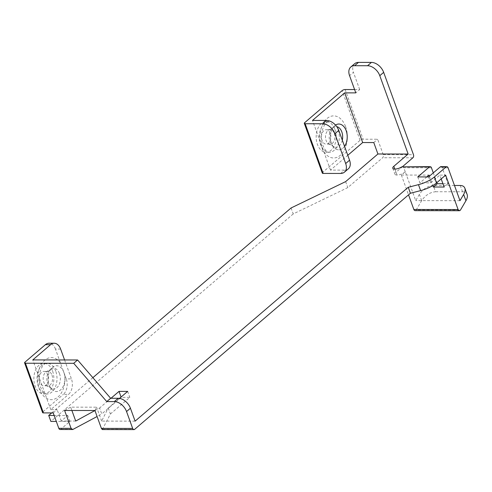 <?xml version="1.0" encoding="UTF-8"?>
<svg xmlns="http://www.w3.org/2000/svg" width="492" height="492" viewBox="0 0 492 492"><rect width="100%" height="100%" fill="white"/><g stroke="black" fill="none" stroke-linecap="round" stroke-linejoin="round"><path stroke-width="0.37" stroke-dasharray="2.46 1.84" d="M421.662 200.656L419.381 194.352C423.083 188.946 427.714 185.97 433.267 185.441L435.543 191.739C429.99 192.274 425.365 195.244 421.662 200.656L416.232 209.9L460.5 209.967M467.136 194.463C466.447 192.716 464.915 191.825 462.541 191.782L435.543 191.739M454.479 185.472L433.267 185.441M25.012 362.118L42.995 411.804A2.276 0.843 -19.9 0 0 42.583 412.579M60.645 349.074L55.467 349.062L62.57 368.938L66.254 378.871L71.438 378.883A11.377 7.405 -89.9 0 1 68.566 394.356L63.382 394.35A11.377 7.405 90.1 0 0 66.254 378.871M55.467 349.062A11.377 7.405 90.1 0 0 49.009 343.225M42.995 411.804L63.382 394.35M52.595 371.14A15.357 9.994 -89.9 0 1 43.837 393.981A15.357 9.994 -89.9 0 1 33.868 378.606A15.357 9.994 -89.9 0 1 43.886 363.262A15.357 9.994 -89.9 0 1 52.595 371.14M64.587 359.959L71.438 378.883M415.131 210.65A2.276 1.482 90.1 0 0 416.232 209.9M419.381 194.352L415.709 200.607L405.26 171.726L401.374 175.054L408.538 194.844M442.923 183.7L448.015 183.707L442.259 167.809A2.276 1.482 90.1 0 0 440.967 166.64M92.859 377.671L51.685 412.923M75.719 421.054L61.254 421.029L67.724 415.488L54.157 415.469M94.938 410.562L99.612 408.009L101.764 413.969L97.096 416.521M110.989 398.262L99.612 408.009M135.109 421.14L101.635 421.091L108.246 408.022L119.501 398.385M405.26 171.726L403.729 167.754L402.53 166.585M405.168 171.726A5.689 2.109 160.1 0 1 404.608 172.28A5.689 2.109 160.1 0 1 397.056 175.047A5.689 2.109 160.1 0 1 394.941 174.211A5.689 2.109 160.1 0 1 395.974 172.268L394.818 169.082M459.983 200.674L415.709 200.607M433.298 172.877L436.841 182.655M441.195 178.928L439.811 175.109L445.647 175.115M429.418 176.197L432.812 185.576M401.374 175.054L429.018 175.09M417.769 176.917L419.922 182.876L430.721 182.895L439.811 175.109M426.872 176.929L419.922 182.876M448.015 183.707L444.128 187.034M430.721 182.895L428.563 176.929M53.234 412.929L57.115 409.602L50.768 409.596L68.566 394.356M102.311 429.559L110.405 413.987L108.246 408.022M94.919 410.506L96.604 407.179L70.682 407.142L71.887 410.476M101.635 421.091L96.604 407.179M60.098 429.498A2.276 1.482 90.1 0 0 60.824 429.208L69.882 421.453L56.309 421.429M64.6 410.463L70.682 407.142M291.067 207.975L293.226 213.934L347.801 187.581L382.659 157.735A2.276 1.482 90.1 0 0 383.237 154.636L377.659 139.236L363.108 139.218A2.276 0.843 -19.9 0 0 360.082 140.318L322.715 172.317A2.276 0.843 -19.9 0 0 322.303 173.092M354.591 89.55L359.677 89.556L355.796 92.877M402.61 166.585L395.974 172.268M359.677 89.556L353.434 72.318L349.554 75.639M354.677 63.689A11.377 7.54 -130.6 0 0 353.434 72.318M110.405 413.987L129.82 397.364L121.18 397.351L101.764 413.969M293.226 213.934L50.879 421.423M373.779 142.563L377.659 139.236M348.324 168.836A11.377 7.54 49.4 0 1 344.523 170.127L330.483 170.109L347.782 155.294M334.904 129.439A15.357 9.994 -89.9 0 1 326.147 152.28A15.357 9.994 -89.9 0 1 316.172 136.905A15.357 9.994 -89.9 0 1 326.19 121.561A15.357 9.994 -89.9 0 1 334.904 129.439M345.642 181.616L347.801 187.581M63.837 372.358A12.897 8.395 90.1 0 0 51.715 368.059A12.897 8.395 90.1 0 0 49.323 371.989A12.897 8.395 90.1 0 0 49.298 385.273A12.897 8.395 90.1 0 0 51.678 389.203A12.897 8.395 90.1 0 0 62.121 388.213A12.897 8.395 90.1 0 0 63.837 372.358M59.507 373.594A10.357 6.74 -89.9 0 1 58.708 385.408A10.357 6.74 -89.9 0 1 51.211 388.311A10.357 6.74 -89.9 0 1 49.741 387.118A10.357 6.74 -89.9 0 1 49.772 370.144A10.357 6.74 -89.9 0 1 51.236 368.951A10.357 6.74 -89.9 0 1 59.507 373.594M51.986 375.107A7.226 4.699 -89.9 0 1 47.865 385.851A7.226 4.699 -89.9 0 1 46.199 385.377A7.226 4.699 -89.9 0 1 43.179 378.619A7.226 4.699 -89.9 0 1 46.217 371.872A7.226 4.699 -89.9 0 1 47.89 371.405A7.226 4.699 -89.9 0 1 51.986 375.107M63.862 372.352A12.915 8.401 90.1 0 0 49.323 371.977A12.915 8.401 90.1 0 0 49.305 385.279A12.915 8.401 90.1 0 0 60.713 389.818A12.915 8.401 90.1 0 0 63.862 372.352M344.554 146.37A12.915 8.401 90.1 0 1 331.608 143.578L331.608 143.578A12.915 8.401 90.1 0 1 331.633 130.275L331.633 130.275A12.915 8.401 90.1 0 1 335.507 125.079A12.897 8.395 90.1 0 0 334.019 126.358A12.897 8.395 90.1 0 0 331.626 130.282A12.897 8.395 90.1 0 0 331.608 143.572A12.897 8.395 90.1 0 0 333.988 147.502A12.897 8.395 90.1 0 0 344.541 146.339M342.315 140.183A10.357 6.74 -89.9 0 1 333.514 146.61A10.357 6.74 -89.9 0 1 332.051 145.417A10.357 6.74 -89.9 0 1 332.075 128.443A10.357 6.74 -89.9 0 1 333.545 127.25A10.357 6.74 -89.9 0 1 336.786 126.665M334.296 133.406A7.226 4.699 -89.9 0 1 330.175 144.15A7.226 4.699 -89.9 0 1 328.502 143.676A7.226 4.699 -89.9 0 1 325.483 136.917A7.226 4.699 -89.9 0 1 328.527 130.171A7.226 4.699 -89.9 0 1 330.193 129.703A7.226 4.699 -89.9 0 1 334.296 133.406M330.273 133.4A7.226 4.699 90.1 0 0 326.178 129.697A7.226 4.699 90.1 0 0 321.467 136.911A7.226 4.699 90.1 0 0 326.159 144.144A7.226 4.699 90.1 0 0 330.273 133.4M330.483 170.109L312.5 120.423M47.97 375.101A7.226 4.699 90.1 0 0 43.874 371.398A7.226 4.699 90.1 0 0 39.163 378.612A7.226 4.699 90.1 0 0 43.849 385.845A7.226 4.699 90.1 0 0 47.97 375.101M50.768 409.596L32.786 359.91M61.254 421.029L57.115 409.602M69.882 421.453L67.724 415.488M121.18 397.351L121.069 397.044M127.662 391.398L129.82 397.364M462.541 191.782L460.26 185.484M64.815 374.898A21.045 13.696 -89.9 0 1 49.606 399.516A21.045 13.696 -89.9 0 1 38.88 369.886A21.045 13.696 -89.9 0 1 60.498 362.973M55.75 371.146A15.357 9.994 90.1 0 0 47.035 363.268A15.357 9.994 90.1 0 0 37.017 378.612A15.357 9.994 90.1 0 0 46.992 393.987A15.357 9.994 90.1 0 0 55.75 371.146M448.089 167.821L442.259 167.809M431.459 167.797L403.729 167.754M397.056 175.047L394.898 169.082M102.674 429.27L134.679 429.319M60.824 429.208L73.825 429.227M304.726 122.637L322.715 172.317M360.082 140.318L342.1 90.639M345.612 126.678A21.045 13.696 -89.9 0 1 333.416 157.975A21.045 13.696 -89.9 0 1 321.891 126.136A21.045 13.696 -89.9 0 1 345.612 126.678M345.12 89.532L363.108 139.218M383.237 154.636L413.471 154.685M412.893 157.778L382.659 157.735M340.636 173.455L344.523 170.127M338.053 129.445A15.357 9.994 90.1 0 0 329.345 121.567A15.357 9.994 90.1 0 0 319.326 136.911A15.357 9.994 90.1 0 0 329.296 152.28A15.357 9.994 90.1 0 0 338.053 129.445M43.886 363.262L47.035 363.268C45.615 364.025 43.173 362.05 39.563 373.268C38.671 377.727 38.856 382.026 40.129 386.165L42.103 390.433C44.354 393.249 45.984 394.436 46.992 393.987L43.837 393.981M326.19 121.561L329.345 121.567C327.918 122.317 325.476 120.349 321.873 131.567C320.975 136.026 321.165 140.318 322.432 144.464L324.406 148.732C326.663 151.548 328.293 152.735 329.296 152.28L326.147 152.28M49.741 387.118L51.678 389.203M49.772 370.144L51.715 368.059M46.199 385.377L51.211 388.311M46.217 371.872L51.236 368.951M332.051 145.417L333.988 147.502M332.075 128.443L334.019 126.358M328.502 143.676L333.514 146.61M328.527 130.171L333.545 127.25M330.193 129.703L326.178 129.697M330.175 144.15L326.159 144.144M47.89 371.405L43.874 371.398M47.865 385.851L43.849 385.845M392.782 168.246L394.941 174.211"/><path stroke-width="0.74" d="M463.655 194.42L465.93 200.724C467.314 198.301 467.714 196.216 467.136 194.463L464.854 188.165C465.438 189.918 465.038 192.003 463.655 194.42L459.983 200.674L448.089 167.821A2.276 1.482 -89.9 0 0 446.798 166.653A2.276 1.482 -89.9 0 0 446.078 166.942L434.344 176.985A18.204 6.74 160.1 0 1 418.464 184.654L420.623 190.613A18.204 6.74 -19.9 0 0 436.502 182.944L434.344 176.985M465.93 200.724L460.5 209.967A2.276 1.482 -89.9 0 1 459.399 210.717A2.276 1.482 -89.9 0 1 458.107 209.549L413.84 209.481A2.276 1.482 90.1 0 0 415.131 210.65L459.399 210.717M464.854 188.165C464.165 186.419 462.634 185.527 460.26 185.484L454.479 185.472M24.6 362.899L42.583 412.579A2.276 0.843 -19.9 0 0 43.431 412.911L25.443 363.231A2.276 0.843 160.1 0 1 24.6 362.899A2.276 0.843 160.1 0 1 25.012 362.118L45.393 344.671L50.578 344.677L32.786 359.91L77.588 359.978L73.708 363.305L25.443 363.231M97.096 416.521L72.742 429.516L71.076 428.347L58.806 428.329L53.234 412.929L43.431 412.911M71.076 428.347L64.6 410.463L94.919 410.506L101.395 428.391L102.311 429.559L133.953 429.608A2.276 1.482 -89.9 0 1 132.662 428.44L126.549 411.552L130.429 408.225L135.109 421.14L408.255 187.28L418.464 184.654M73.708 363.305L106.758 401.589L114.316 401.601A11.377 7.54 49.4 0 1 126.549 411.552M50.578 344.677A11.377 7.405 -89.9 0 1 54.194 343.238L49.009 343.225A11.377 7.405 90.1 0 0 45.393 344.671M54.194 343.238A11.377 7.405 -89.9 0 1 60.645 349.074L64.587 359.959M408.538 194.844L413.84 209.481M446.798 166.653L440.967 166.64A2.276 1.482 90.1 0 0 440.242 166.929L446.078 166.942M458.107 209.549L445.647 175.115L436.502 182.944M92.859 377.671L291.067 207.975L345.642 181.616L377.918 153.99L408.151 154.033L393.815 166.308A5.689 2.109 160.1 0 0 392.782 168.246A5.689 2.109 160.1 0 0 394.898 169.082A5.689 2.109 -19.9 0 0 401.718 166.874L429.448 166.917L417.769 176.917L428.563 176.929L440.242 166.929M51.685 412.923L48.72 415.463L54.157 415.469M71.887 410.476L75.719 421.054L94.938 410.562M119.501 398.385L127.662 391.398L119.021 391.386L110.989 398.262M429.448 166.917A2.276 1.482 -89.9 0 1 430.168 166.628A2.276 1.482 -89.9 0 1 431.459 167.797L433.298 172.877M430.168 166.628L401.718 166.874M436.841 182.655L437.216 183.694L442.923 183.7M432.812 185.576L433.335 187.015L444.128 187.034L441.195 178.928M426.872 176.929L429.018 175.09L429.418 176.197M433.335 187.015L437.216 183.694M420.623 190.613L410.414 193.239L134.679 429.319A2.276 1.482 -89.9 0 1 133.953 429.608M58.806 428.329A2.276 1.482 90.1 0 0 60.098 429.498L72.742 429.516M354.597 65.719L358.477 62.392L371.435 62.41L367.549 65.737L354.597 65.719A11.377 7.54 49.4 0 0 350.79 67.01A11.377 7.54 49.4 0 0 349.554 75.639L355.796 92.877L344.695 92.865L312.5 120.423L326.534 120.448L322.654 123.769L305.163 123.744A2.276 0.843 160.1 0 1 304.314 123.412A2.276 0.843 160.1 0 1 304.726 122.637L342.1 90.639A2.276 0.843 160.1 0 1 345.12 89.532L354.591 89.55M304.314 123.412L322.303 173.092A2.276 0.843 -19.9 0 0 323.146 173.43L340.636 173.455A11.377 7.54 49.4 0 0 344.443 172.157A11.377 7.54 49.4 0 0 345.679 163.528L334.892 133.719L338.773 130.398A11.377 7.54 49.4 0 0 326.534 120.448M367.549 65.737A11.377 7.54 49.4 0 1 379.787 75.688L383.668 72.361L413.471 154.685A2.276 1.482 -89.9 0 1 412.893 157.778L402.61 166.585M379.787 75.688L408.151 154.033M358.477 62.392A11.377 7.54 -130.6 0 0 354.677 63.689L350.79 67.01M383.668 72.361A11.377 7.54 -130.6 0 0 371.435 62.41M56.309 421.429L50.879 421.423L48.72 415.463M322.654 123.769A11.377 7.54 49.4 0 1 334.892 133.719M347.782 155.294L362.678 142.545L373.779 142.563L377.918 153.99M362.678 142.545L344.695 92.865M344.554 146.37A12.915 8.401 90.1 0 0 346.165 130.651A12.897 8.395 90.1 0 0 335.513 125.085A12.915 8.401 90.1 0 1 346.165 130.651A12.897 8.395 90.1 0 1 344.541 146.339M336.786 126.665A10.357 6.74 -89.9 0 1 341.811 131.893A10.357 6.74 -89.9 0 1 342.315 140.183M410.414 193.239L408.255 187.28M77.588 359.978L110.639 398.262L118.197 398.274A11.377 7.54 49.4 0 1 130.429 408.225M106.758 401.589L110.639 398.262M344.443 172.157L348.324 168.836A11.377 7.54 49.4 0 0 349.56 160.208L338.773 130.398M121.069 397.044L119.021 391.386M132.662 428.44L101.395 428.391M323.146 173.43L305.163 123.744M394.818 169.082L393.815 166.308M118.197 398.274L114.316 401.601M349.56 160.208L345.679 163.528"/></g></svg>
